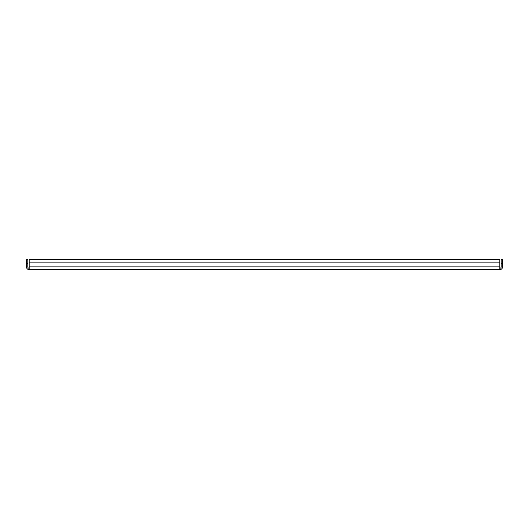 <?xml version="1.0" encoding="UTF-8"?>
<svg xmlns="http://www.w3.org/2000/svg" width="529" height="529" viewBox="0 0 529 529"><rect width="100%" height="100%" fill="white"/><g stroke="black" fill="none" stroke-linecap="round" stroke-linejoin="round"><path stroke-width="0.79" d="M29.174 269.611L29.174 259.389L499.826 259.389L499.826 269.611L29.174 269.611A2.724 2.724 0 0 1 26.45 266.887L26.45 259.389L27.812 259.389L27.812 266.887A1.362 1.362 0 0 0 29.174 268.249M499.826 269.611A2.724 2.724 0 0 0 502.55 266.887L502.55 263.475L501.188 263.475L501.188 266.887A1.362 1.362 0 0 1 499.826 268.249M501.188 263.475L501.188 259.389L502.55 259.389L502.55 263.475M29.174 259.389L33.261 259.389M495.739 259.389L499.826 259.389M499.826 262.113L29.174 262.113M29.174 266.887L499.826 266.887M27.812 263.475L26.45 263.475"/></g></svg>
